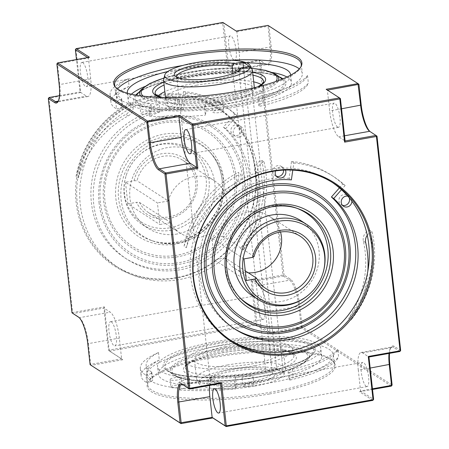 <?xml version="1.0" encoding="UTF-8"?>
<svg xmlns="http://www.w3.org/2000/svg" width="449" height="449" viewBox="0 0 449 449"><rect width="100%" height="100%" fill="white"/><g stroke="black" fill="none" stroke-linecap="round" stroke-linejoin="round"><path stroke-width="0.34" stroke-dasharray="2.25 1.68" d="M111.363 321.905A12.297 3.283 -100.1 0 0 110.521 321.68A12.297 3.283 -100.1 0 0 109.202 332.883A12.297 3.283 -100.1 0 0 113.99 345.668A12.297 3.283 -100.1 0 0 114.837 345.887A12.297 3.283 -100.1 0 0 116.151 334.69A12.297 3.283 -100.1 0 0 111.363 321.905M262.429 319.194A12.297 3.283 79.9 0 1 257.647 306.409A12.297 3.283 79.9 0 1 258.961 295.212A12.297 3.283 79.9 0 1 259.808 295.431A12.297 3.283 79.9 0 1 264.59 308.216A12.297 3.283 79.9 0 1 263.277 319.419A12.297 3.283 79.9 0 1 262.429 319.194M337.637 127.095A12.297 3.283 79.9 0 1 332.849 114.31A12.297 3.283 79.9 0 1 334.163 103.113A12.297 3.283 79.9 0 1 335.01 103.332A12.297 3.283 79.9 0 1 339.798 116.117A12.297 3.283 79.9 0 1 338.479 127.32A12.297 3.283 79.9 0 1 337.637 127.095M366.261 386.37A12.297 3.283 79.9 0 1 361.473 373.585A12.297 3.283 79.9 0 1 362.786 362.382A12.297 3.283 79.9 0 1 363.634 362.607A12.297 3.283 79.9 0 1 368.421 375.392A12.297 3.283 79.9 0 1 367.102 386.589A12.297 3.283 79.9 0 1 366.261 386.37M82.739 62.63A12.297 3.283 -100.1 0 0 81.898 62.411A12.297 3.283 -100.1 0 0 80.579 73.608A12.297 3.283 -100.1 0 0 85.366 86.393A12.297 3.283 -100.1 0 0 86.214 86.618A12.297 3.283 -100.1 0 0 87.527 75.415A12.297 3.283 -100.1 0 0 82.739 62.63M233.806 59.925A12.297 3.283 79.9 0 1 229.018 47.134A12.297 3.283 79.9 0 1 230.337 35.937A12.297 3.283 79.9 0 1 231.184 36.156A12.297 3.283 79.9 0 1 235.966 48.941A12.297 3.283 79.9 0 1 234.653 60.144A12.297 3.283 79.9 0 1 233.806 59.925M245.446 386.567A5.59 1.302 173.7 0 1 243.133 386.095A5.59 1.302 173.7 0 1 242.881 385.764A5.59 1.302 173.7 0 1 247.522 383.951A5.59 1.302 173.7 0 1 253.736 384.204A5.59 1.302 173.7 0 1 253.988 384.535A5.59 1.302 173.7 0 1 252.248 385.702A93.886 21.889 -6.3 0 0 267.98 383.244A93.886 21.889 -6.3 0 0 288.988 378.788A8.941 2.082 -6.3 0 0 288.892 379.164A8.941 2.082 -6.3 0 0 290.116 380.039L289.279 372.479A8.941 2.082 173.7 0 1 288.056 371.598A8.941 2.082 173.7 0 1 292.383 369.291A97.237 22.669 -6.3 0 0 337.743 349.283L338.58 356.843A97.237 22.669 173.7 0 1 315.928 370.055A93.886 21.889 -6.3 0 0 333.343 354.856A93.886 21.889 -6.3 0 0 212.074 347.071A93.886 21.889 -6.3 0 0 146.975 373.119A93.886 21.889 -6.3 0 0 146.711 375.459A93.886 21.889 -6.3 0 0 151.358 381.291A93.886 21.889 -6.3 0 0 171.018 387.178A93.886 21.889 -6.3 0 0 175.8 387.829A93.886 21.889 -6.3 0 0 183.108 388.542A93.886 21.889 -6.3 0 0 235.837 387.582A93.886 21.889 -6.3 0 0 245.446 386.567A5.59 1.302 -6.3 0 0 252.248 385.702A93.886 21.889 -6.3 0 1 245.446 386.567M252.899 376.644A5.59 1.302 173.7 0 1 253.152 376.975A5.59 1.302 173.7 0 1 248.51 378.782A5.59 1.302 173.7 0 1 242.297 378.535A5.59 1.302 173.7 0 1 242.045 378.198A5.59 1.302 173.7 0 1 246.686 376.391A5.59 1.302 173.7 0 1 252.899 376.644M170.149 379.506L170.985 387.066A5.59 1.302 173.7 0 0 171.018 387.178A5.59 1.302 -6.3 0 0 171.237 387.403A5.59 1.302 -6.3 0 0 175.8 387.829A5.59 1.302 173.7 0 0 182.092 385.843L181.256 378.277A5.59 1.302 173.7 0 1 176.614 380.09A5.59 1.302 173.7 0 1 170.401 379.837A5.59 1.302 173.7 0 1 170.149 379.506A5.59 1.302 173.7 0 1 174.79 377.693A5.59 1.302 173.7 0 1 181.003 377.946A5.59 1.302 173.7 0 1 181.256 378.277M170.985 387.066A5.59 1.302 173.7 0 1 175.626 385.259A5.59 1.302 173.7 0 1 181.839 385.511A5.59 1.302 173.7 0 1 182.092 385.843M183.355 110.016L185.824 93.083L183.495 91.574L182.698 97.04A93.886 87.78 -57.1 0 0 173.516 96.687A5.59 5.225 122.9 0 0 173.23 96.484A5.59 5.225 122.9 0 0 169.593 95.777A5.59 5.225 122.9 0 0 166.955 97.029A93.886 87.78 -57.1 0 1 173.516 96.687A5.59 5.225 -57.1 0 1 175.318 102.366A5.59 5.225 -57.1 0 1 170.788 106.581A5.59 5.225 -57.1 0 1 167.157 105.869A5.59 5.225 -57.1 0 1 166.955 97.029A93.886 87.78 -57.1 0 0 159.305 98.056A93.886 87.78 -57.1 0 0 130.564 108.332A8.941 8.363 122.9 0 0 130.07 102.563L132.399 104.067A8.941 8.363 -57.1 0 1 128.212 115.898A97.237 90.917 122.9 0 0 78.39 177.838L76.061 176.334A97.237 90.917 -57.1 0 1 102.316 131.955A93.886 87.78 -57.1 0 1 130.564 108.332A8.941 8.363 122.9 0 1 125.883 114.388A97.237 90.917 -57.1 0 0 102.316 131.955A93.886 87.78 -57.1 0 0 118.328 267.626A93.886 87.78 -57.1 0 0 179.342 279.547A93.886 87.78 -57.1 0 0 257.434 200.097A97.237 90.917 -57.1 0 1 240.653 248.634L242.982 250.138A97.237 90.917 122.9 0 0 257.687 172.775A8.941 8.363 -57.1 0 1 264.023 161.887L261.694 160.383A8.941 8.363 122.9 0 0 256.923 163.84A8.941 8.363 122.9 0 0 255.358 171.265A97.237 90.917 -57.1 0 1 257.434 200.097A93.886 87.78 -57.1 0 0 256.923 163.84A93.886 87.78 -57.1 0 0 241.54 129.795A5.59 5.225 -57.1 0 1 236.797 135.576A5.59 5.225 -57.1 0 1 233.166 134.868A5.59 5.225 -57.1 0 1 231.027 129.166A5.59 5.225 -57.1 0 1 235.607 124.771A5.59 5.225 -57.1 0 1 237.459 124.777A93.886 87.78 -57.1 0 1 241.54 129.795A5.59 5.225 122.9 0 0 239.238 125.484A5.59 5.225 122.9 0 0 237.459 124.777A93.886 87.78 -57.1 0 0 231.112 118.306L234.788 114.108L237.117 115.618L225.718 128.622A82.15 76.807 -57.1 0 1 232.487 237.263A82.15 76.807 -57.1 0 1 127.028 259.281A82.15 76.807 -57.1 0 1 98.758 165.232A82.15 76.807 -57.1 0 1 183.355 110.016L181.026 108.506A82.15 76.807 122.9 0 0 96.428 163.728A82.15 76.807 122.9 0 0 124.699 257.771A82.15 76.807 122.9 0 0 230.157 235.753A82.15 76.807 122.9 0 0 223.389 127.118L231.112 118.306A93.886 87.78 -57.1 0 0 220.324 109.977A93.886 87.78 -57.1 0 0 182.698 97.04L181.026 108.506M173.118 108.086A5.59 5.225 -57.1 0 1 169.486 107.378A5.59 5.225 -57.1 0 1 167.348 101.676A5.59 5.225 -57.1 0 1 171.928 97.281A5.59 5.225 -57.1 0 1 175.559 97.994A5.59 5.225 -57.1 0 1 177.697 103.697A5.59 5.225 -57.1 0 1 173.118 108.086M239.126 137.085A5.59 5.225 -57.1 0 1 235.495 136.373A5.59 5.225 -57.1 0 1 233.357 130.67A5.59 5.225 -57.1 0 1 237.936 126.281A5.59 5.225 -57.1 0 1 241.568 126.988A5.59 5.225 -57.1 0 1 243.706 132.691A5.59 5.225 -57.1 0 1 239.126 137.085M300.897 220.684A44.709 41.802 -57.1 0 1 317.999 266.302A44.709 41.802 -57.1 0 1 281.383 301.431A44.709 41.802 -57.1 0 1 252.327 295.751M239.087 296.845A54.003 50.496 -57.1 0 1 238.29 296.009A54.003 50.496 -57.1 0 1 228.418 242.466A54.003 50.496 -57.1 0 1 270.854 206.018A54.003 50.496 -57.1 0 1 295.38 207.769A54.003 50.496 -57.1 0 1 296.469 208.156M177.159 233.996A44.709 41.802 -57.1 0 1 148.103 228.317A44.709 41.802 -57.1 0 1 131.001 182.698A44.709 41.802 -57.1 0 1 167.617 147.569A44.709 41.802 -57.1 0 1 196.673 153.249A44.709 41.802 -57.1 0 1 213.775 198.868A44.709 41.802 -57.1 0 1 177.159 233.996M171.366 230.247A44.709 41.802 -57.1 0 1 142.311 224.573A44.709 41.802 -57.1 0 1 126.085 175.806A44.709 41.802 -57.1 0 1 139.746 154.692A44.709 41.802 -57.1 0 1 161.825 143.826A44.709 41.802 -57.1 0 1 190.881 149.5A44.709 41.802 -57.1 0 1 207.982 195.124A44.709 41.802 -57.1 0 1 171.366 230.247M169.862 227.817A43.082 40.281 122.9 0 0 206.13 178.887A43.082 40.281 122.9 0 0 160.669 144.539A43.082 40.281 122.9 0 0 139.392 155.006A43.082 40.281 122.9 0 0 126.231 175.351A43.082 40.281 122.9 0 0 169.862 227.817M178.146 242.982A54.003 50.496 -57.1 0 1 153.62 241.231A54.003 50.496 -57.1 0 1 121.269 187.132A54.003 50.496 -57.1 0 1 166.624 138.584A54.003 50.496 -57.1 0 1 210.71 152.991A54.003 50.496 -57.1 0 1 220.582 206.534A54.003 50.496 -57.1 0 1 178.146 242.982M252.209 69.629A44.709 10.422 -6.3 0 0 194.731 66.806A44.709 10.422 -6.3 0 0 163.672 79.4M253.73 81.858A54.003 12.589 -6.3 0 0 193.99 83.379A54.003 12.589 -6.3 0 0 164.856 91.669M158.099 96.019A54.003 12.589 -6.3 0 0 156.432 99.97A54.003 12.589 -6.3 0 0 226.15 104.185A54.003 12.589 -6.3 0 0 263.765 88.122A54.003 12.589 -6.3 0 0 261.273 84.631M196.757 85.17A44.709 10.422 -6.3 0 0 165.63 98.69A44.709 10.422 -6.3 0 0 223.377 102.394A44.709 10.422 -6.3 0 0 254.504 88.88A44.709 10.422 -6.3 0 0 196.757 85.17M254.263 386.202A43.082 10.041 173.7 0 1 198.873 383.485A43.082 10.041 173.7 0 1 228.608 369.606A43.082 10.041 173.7 0 1 284.189 374.068A43.082 10.041 173.7 0 1 254.263 386.202M227.649 364.97A44.709 10.422 -6.3 0 0 196.522 378.49A44.709 10.422 -6.3 0 0 196.791 379.371A44.709 10.422 -6.3 0 0 254.269 382.194A44.709 10.422 -6.3 0 0 285.328 369.6A44.709 10.422 -6.3 0 0 285.396 368.68A44.709 10.422 -6.3 0 0 227.649 364.97M225.623 346.606A44.709 10.422 -6.3 0 0 194.496 360.12A44.709 10.422 -6.3 0 0 252.243 363.83A44.709 10.422 -6.3 0 0 283.37 350.31A44.709 10.422 -6.3 0 0 225.623 346.606M255.01 365.621A54.003 12.589 -6.3 0 0 292.568 349.03A54.003 12.589 -6.3 0 0 222.85 344.815A54.003 12.589 -6.3 0 0 185.235 360.878A54.003 12.589 -6.3 0 0 255.01 365.621M213.101 356.36A93.886 21.889 -6.3 0 0 148.305 381.639A93.886 21.889 -6.3 0 0 147.738 384.748A93.886 21.889 -6.3 0 0 269.007 392.533A93.886 21.889 -6.3 0 0 334.37 364.145A93.886 21.889 -6.3 0 0 333.141 361.232A93.886 21.889 -6.3 0 0 213.101 356.36M269.383 393.981A94.66 22.068 173.7 0 1 147.682 382.997A94.66 22.068 173.7 0 1 213.011 357.511A94.66 22.068 173.7 0 1 334.045 362.422A94.66 22.068 173.7 0 1 269.383 393.981M117.531 88.958A93.886 21.889 -6.3 0 0 115.915 91.809A93.886 21.889 -6.3 0 0 115.657 94.144A93.886 21.889 -6.3 0 0 120.304 99.975A93.886 21.889 -6.3 0 0 139.959 105.869A93.886 21.889 -6.3 0 0 144.741 106.52A93.886 21.889 -6.3 0 0 152.048 107.227A93.886 21.889 -6.3 0 0 204.778 106.273A93.886 21.889 -6.3 0 0 214.392 105.251A93.886 21.889 -6.3 0 0 221.189 104.392A93.886 21.889 -6.3 0 0 236.926 101.929A93.886 21.889 -6.3 0 0 257.928 97.478A93.886 21.889 -6.3 0 0 284.868 88.739A97.237 22.669 173.7 0 1 262.165 95.542A8.941 2.082 -6.3 0 0 257.928 97.478A8.941 2.082 173.7 0 0 257.838 97.848L258.669 105.408A8.941 2.082 -6.3 0 0 259.892 106.29L259.056 98.729A8.941 2.082 173.7 0 1 257.838 97.848M300.965 66.688A93.886 21.889 173.7 0 1 300.695 67.361A93.886 21.889 173.7 0 1 235.899 92.64A93.886 21.889 173.7 0 1 115.859 87.768A93.886 21.889 173.7 0 1 115.449 87.168M230.185 339.977A93.886 87.78 -57.1 0 1 228.676 339.023A93.886 87.78 -57.1 0 1 212.663 203.352A93.886 87.78 -57.1 0 1 240.911 179.729A93.886 87.78 -57.1 0 1 269.658 169.453A93.886 87.78 -57.1 0 1 277.308 168.426A5.59 5.225 -57.1 0 1 279.946 167.174A5.59 5.225 -57.1 0 1 283.577 167.881A5.59 5.225 -57.1 0 1 283.863 168.083A5.59 5.225 -57.1 0 1 285.424 170.053M156.314 96.12A93.886 87.78 122.9 0 0 79.417 169.885A93.886 87.78 122.9 0 0 115.331 265.69A93.886 87.78 122.9 0 0 176.35 277.611A93.886 87.78 122.9 0 0 253.242 203.846A93.886 87.78 122.9 0 0 217.327 108.041A93.886 87.78 122.9 0 0 156.314 96.12M155.831 95.109A94.66 88.504 -57.1 0 1 255.728 170.592A94.66 88.504 -57.1 0 1 176.03 278.099A94.66 88.504 -57.1 0 1 76.134 202.622A94.66 88.504 -57.1 0 1 155.831 95.109M131.4 94.189A82.15 19.15 -6.3 0 0 128.156 100.419A82.15 19.15 -6.3 0 0 131.877 105.302A82.15 19.15 -6.3 0 0 159.996 111.868L159.165 104.308L148.658 108.619A99.47 23.191 -6.3 0 0 204.531 107.608L205.361 115.168L206.136 111.032L205.3 103.466A82.15 19.15 -6.3 0 0 290.649 75.146M127.364 93.173A82.15 19.15 -6.3 0 0 131.041 97.742A82.15 19.15 -6.3 0 0 159.165 104.308M206.136 111.032A82.15 19.15 -6.3 0 0 291.457 82.392A82.15 19.15 -6.3 0 0 287.736 77.509A82.15 19.15 -6.3 0 0 286.933 77.02M272.487 72.519A82.15 19.15 -6.3 0 0 144.516 86.646M246.49 62.821A82.15 19.15 -6.3 0 0 167.769 71.514M223.512 110.454A5.59 1.302 -6.3 0 0 217.299 110.201A5.59 1.302 -6.3 0 0 212.658 112.014A5.59 1.302 -6.3 0 0 212.91 112.345A5.59 1.302 -6.3 0 0 219.123 112.598A5.59 1.302 -6.3 0 0 223.765 110.785A5.59 1.302 -6.3 0 0 223.512 110.454M212.074 104.78A5.59 1.302 173.7 0 1 211.821 104.449A5.59 1.302 173.7 0 1 216.463 102.641A5.59 1.302 173.7 0 1 222.676 102.894A5.59 1.302 173.7 0 1 222.929 103.225A5.59 1.302 173.7 0 1 221.189 104.392A5.59 1.302 173.7 0 1 214.392 105.251A5.59 1.302 173.7 0 1 212.074 104.78M151.616 111.762A5.59 1.302 -6.3 0 0 145.403 111.509A5.59 1.302 -6.3 0 0 140.762 113.316A5.59 1.302 -6.3 0 0 141.014 113.648A5.59 1.302 -6.3 0 0 147.227 113.9A5.59 1.302 -6.3 0 0 151.869 112.093A5.59 1.302 -6.3 0 0 151.616 111.762M140.178 106.087A5.59 1.302 173.7 0 1 139.959 105.869A5.59 1.302 173.7 0 1 139.925 105.756A5.59 1.302 173.7 0 1 144.567 103.944A5.59 1.302 173.7 0 1 150.78 104.196A5.59 1.302 173.7 0 1 151.032 104.527A5.59 1.302 173.7 0 1 144.741 106.52A5.59 1.302 173.7 0 1 140.178 106.087M275.563 170.917A5.59 5.225 -57.1 0 1 277.308 168.426A93.886 87.78 -57.1 0 1 283.863 168.083A93.886 87.78 -57.1 0 1 293.051 168.431L293.848 162.97L291.519 161.466L289.049 178.399L291.379 179.903M289.049 178.399A82.15 76.807 122.9 0 0 268.581 179.286A82.15 76.807 122.9 0 0 201.298 243.835A82.15 76.807 122.9 0 0 232.722 327.663A82.15 76.807 122.9 0 0 233.895 328.404M283.515 170.132A5.59 5.225 122.9 0 0 281.248 166.377A5.59 5.225 122.9 0 0 277.617 165.664A5.59 5.225 122.9 0 0 273.037 170.053A5.59 5.225 122.9 0 0 275.175 175.761A5.59 5.225 122.9 0 0 276.449 176.345M349.21 197.807A5.59 5.225 122.9 0 0 347.257 195.371A5.59 5.225 122.9 0 0 343.625 194.664A5.59 5.225 122.9 0 0 339.051 199.053A5.59 5.225 122.9 0 0 341.189 204.755A5.59 5.225 122.9 0 0 342.464 205.339M347.812 196.174A5.59 5.225 -57.1 0 1 349.591 196.881A5.59 5.225 -57.1 0 1 351.887 201.186M254.145 256.536L222.867 236.297A31.295 29.258 -57.1 0 1 248.449 211.906A31.295 29.258 -57.1 0 1 268.788 215.879A31.295 29.258 -57.1 0 1 280.541 232.015M248.297 272.818A31.295 29.258 -57.1 0 1 234.788 268.429A31.295 29.258 -57.1 0 1 225.252 257.906L245.266 270.854M250.514 381.773A31.295 7.296 -6.3 0 0 272.257 372.951L274.754 374.707L283.358 373.175L276.702 368.87L268.098 370.403L265.6 368.646A31.295 7.296 -6.3 0 0 231.88 369.712A31.295 7.296 -6.3 0 0 210.806 377.34A31.295 7.296 -6.3 0 0 210.093 379.175A31.295 7.296 -6.3 0 0 250.514 381.773M238.862 70.465L272.257 372.951M238.834 70.56A31.295 7.296 173.7 0 1 238.195 71.66A31.295 7.296 173.7 0 1 217.12 79.288A31.295 7.296 173.7 0 1 177.798 78.328A31.295 7.296 173.7 0 1 176.928 77.396M274.754 374.707A33.529 7.818 173.7 0 1 251.418 384.361A33.529 7.818 173.7 0 1 208.875 379.613A33.529 7.818 173.7 0 1 231.454 371.446A33.529 7.818 173.7 0 1 268.098 370.403M134.083 180.722A33.529 31.351 -57.1 0 1 161.685 153.766A33.529 31.351 -57.1 0 1 197.072 180.504A33.529 31.351 -57.1 0 1 168.841 218.584A33.529 31.351 -57.1 0 1 136.468 202.325L139.392 202.353A31.295 29.258 122.9 0 0 148.933 212.882A31.295 29.258 122.9 0 0 169.267 216.856A31.295 29.258 122.9 0 0 194.9 192.267A31.295 29.258 122.9 0 0 182.928 160.332A31.295 29.258 122.9 0 0 162.589 156.359A31.295 29.258 122.9 0 0 137.007 180.751L134.083 180.722L125.479 182.255L157.425 202.926L159.81 224.534L170.676 222.592A31.295 29.258 -57.1 0 0 180.212 233.121A31.295 29.258 -57.1 0 0 200.551 237.094A31.295 29.258 -57.1 0 0 226.184 212.506A31.295 29.258 -57.1 0 0 214.212 180.571A31.295 29.258 -57.1 0 0 193.873 176.597A31.295 29.258 -57.1 0 0 168.291 200.989L137.007 180.751M139.392 202.353L170.676 222.592M168.291 200.989L157.425 202.926M125.479 182.255L127.864 203.863L159.81 224.534M127.864 203.863L136.468 202.325M225.718 128.622L223.389 127.118M261.694 160.383A99.47 93.005 -57.1 0 1 240.653 248.634M76.061 176.334A99.47 93.005 -57.1 0 1 130.07 102.563M183.495 91.574A99.47 93.005 -57.1 0 1 223.361 105.285A99.47 93.005 -57.1 0 1 234.788 114.108M78.39 177.838A99.47 93.005 -57.1 0 1 132.399 104.067M264.023 161.887A99.47 93.005 -57.1 0 1 242.982 250.138M185.824 93.083A99.47 93.005 -57.1 0 1 225.69 106.795A99.47 93.005 -57.1 0 1 237.117 115.618M246.333 280.513L214.386 259.842L225.252 257.906M243.947 258.905L212.001 238.234L214.386 259.842M222.867 236.297L212.001 238.234M249.487 66.368L283.358 373.175M243.425 67.445L276.702 368.87M265.6 368.646L233.02 73.518M151.358 381.291A8.941 2.082 -6.3 0 0 152.682 379.994A8.941 2.082 -6.3 0 0 152.205 379.416A97.237 22.669 173.7 0 1 146.975 373.13A97.237 22.669 173.7 0 1 146.975 373.119A97.237 22.669 173.7 0 1 159.316 360.098L158.48 352.538A97.237 22.669 -6.3 0 0 146.138 365.57A97.237 22.669 -6.3 0 0 151.369 371.856A8.941 2.082 173.7 0 1 151.852 372.434A8.941 2.082 173.7 0 1 145.919 375.083L146.756 382.643A8.941 2.082 -6.3 0 0 151.358 381.291M315.928 370.055A97.237 22.669 173.7 0 1 293.219 376.857A8.941 2.082 -6.3 0 0 288.988 378.788A93.886 21.889 -6.3 0 0 315.928 370.055M235.523 377.216L234.748 381.358L235.585 388.918L236.359 384.782A82.15 19.15 -6.3 0 0 321.68 356.141A82.15 19.15 -6.3 0 0 237.903 346.123A82.15 19.15 -6.3 0 0 158.379 374.18A82.15 19.15 -6.3 0 0 190.219 385.618L179.718 389.934L178.882 382.368L189.388 378.058A82.15 19.15 173.7 0 1 157.543 366.62A82.15 19.15 173.7 0 1 237.066 338.563A82.15 19.15 173.7 0 1 320.844 348.576A82.15 19.15 173.7 0 1 235.523 377.216L236.359 384.782M189.388 378.058L190.219 385.618M179.718 389.934A99.47 23.191 -6.3 0 0 235.585 388.918M178.882 382.368A99.47 23.191 -6.3 0 0 234.748 381.358M289.279 372.479A99.47 23.191 -6.3 0 0 337.743 349.283M290.116 380.039A99.47 23.191 -6.3 0 0 338.58 356.843M159.316 360.098A99.47 23.191 -6.3 0 0 141.154 376.071A99.47 23.191 -6.3 0 0 146.756 382.643M339.405 187.884L342.811 183.995L345.141 185.504L341.464 189.697M367.271 235.237A8.941 8.363 -57.1 0 1 372.041 231.774L369.712 230.27A8.941 8.363 122.9 0 0 363.376 241.152A97.237 90.917 -57.1 0 1 348.671 318.521L351 320.025A97.237 90.917 122.9 0 0 367.787 271.493M212.663 203.352A97.237 90.917 122.9 0 0 186.414 247.725L184.084 246.22A97.237 90.917 -57.1 0 1 233.907 184.281A8.941 8.363 122.9 0 0 238.088 172.45L240.417 173.954A8.941 8.363 -57.1 0 1 240.911 179.729A8.941 8.363 122.9 0 1 236.236 185.785A97.237 90.917 -57.1 0 0 212.663 203.352M332.159 182.356A93.886 87.78 -57.1 0 0 330.672 181.374A93.886 87.78 -57.1 0 0 293.051 168.431L292.804 170.132M186.414 247.725A99.47 93.005 -57.1 0 1 240.417 173.954M184.084 246.22A99.47 93.005 -57.1 0 1 238.088 172.45M291.519 161.466A99.47 93.005 -57.1 0 1 331.379 175.172A99.47 93.005 -57.1 0 1 342.811 183.995M293.848 162.97A99.47 93.005 -57.1 0 1 333.708 176.682A99.47 93.005 -57.1 0 1 345.141 185.504M372.041 231.774A99.47 93.005 -57.1 0 1 351 320.025M369.712 230.27A99.47 93.005 -57.1 0 1 348.671 318.521M204.531 107.608L205.3 103.466M259.056 98.729A99.47 23.191 -6.3 0 0 307.52 75.533A97.237 22.669 -6.3 0 1 284.868 88.739A93.886 21.889 -6.3 0 0 302.289 73.541A93.886 21.889 -6.3 0 0 299.326 68.888M230.567 60.177A93.886 21.889 -6.3 0 0 182.737 65.459M128.257 78.788A99.47 23.191 -6.3 0 0 110.1 94.761A99.47 23.191 -6.3 0 0 115.696 101.334A8.941 2.082 173.7 0 0 120.304 99.975A8.941 2.082 -6.3 0 0 121.628 98.685A8.941 2.082 -6.3 0 0 121.146 98.107A97.237 22.669 173.7 0 1 115.921 91.82A97.237 22.669 173.7 0 1 115.915 91.809L116.751 99.381A97.237 22.669 173.7 0 1 129.093 86.348L128.257 78.788A97.237 22.669 -6.3 0 0 115.915 91.809M159.996 111.868L149.495 116.184L148.658 108.619M115.696 101.334L116.532 108.894A8.941 2.082 -6.3 0 0 122.465 106.245A8.941 2.082 -6.3 0 0 121.982 105.667A97.237 22.669 173.7 0 1 116.751 99.381M307.52 75.533L308.356 83.093A97.237 22.669 173.7 0 1 262.996 103.107A8.941 2.082 -6.3 0 0 258.669 105.408M129.093 86.348A99.47 23.191 -6.3 0 0 110.937 102.321A99.47 23.191 -6.3 0 0 116.532 108.894M259.892 106.29A99.47 23.191 -6.3 0 0 308.356 83.093M222.698 23.14L75.954 49.311L80.725 92.528L48.919 98.196L72.581 312.532L104.387 306.858L109.163 350.068L255.902 323.897L251.131 280.687L282.943 275.012L259.281 60.682L227.469 66.357L222.698 23.14L222.872 22.45L223.815 23.163L222.698 23.14M372.872 400.379L359.559 391.769L372.53 389.451M122.835 359.722L91.024 365.391L90.664 364.358L121.623 358.835L122.835 359.722L109.522 351.107L109.163 350.068L108.579 350.394L103.904 308.048L72.94 313.57L72.581 312.532L71.997 312.852M391.371 386.095L301.386 327.877L269.58 333.551L256.267 324.936L109.522 351.107L108.579 350.394L121.623 358.835L119.333 338.091A22.355 5.972 79.9 0 0 110.291 312.178L103.904 308.048L104.387 306.858M158.48 352.538A99.47 23.191 -6.3 0 0 140.324 368.511A99.47 23.191 -6.3 0 0 145.919 375.083M149.495 116.184A99.47 23.191 -6.3 0 0 205.361 115.168M322.915 273.194A44.709 41.802 -57.1 0 1 309.254 294.308M49.087 97.506L48.335 98.522M59.453 95.659L80.051 91.983L80.725 92.528M358.919 84.322L268.934 26.104L271.224 46.842A23.247 6.213 79.9 0 1 266.785 64.836L260.392 60.705L259.281 60.682L259.449 59.992L265.842 64.123A22.355 5.972 -100.1 0 0 267.38 64.521A22.355 5.972 -100.1 0 0 270.113 46.825L267.991 25.391L268.934 26.104L236.859 31.604L236.18 31.06M269.58 333.551L270.062 332.361L301.026 326.838L302.138 326.861L301.386 327.877L298.737 306.095A22.355 5.972 -100.1 0 0 289.695 280.187L283.302 276.051L282.943 275.012L284.054 275.035L260.392 60.705L259.449 59.992L228.49 65.509L223.815 23.163L236.859 31.604L239.149 52.342A22.355 5.972 79.9 0 1 236.421 70.044A22.355 5.972 79.9 0 1 234.878 69.646L228.49 65.509L227.469 66.357M75.376 49.637L76.128 48.621M251.131 280.687L258.731 285.704A22.355 5.972 79.9 0 1 267.772 311.617L270.062 332.361L257.019 323.92L256.267 324.936L255.902 323.897L257.019 323.92L252.344 281.574L283.302 276.051L284.054 275.035L290.447 279.171A23.247 6.213 79.9 0 1 299.848 306.117L302.138 326.861L392.123 385.079M57.629 62.905L56.877 63.921M90.081 364.678L90.664 364.358L88.374 343.614L119.333 338.091M389.547 353.341A23.247 6.213 79.9 0 1 391.135 347.128A23.247 6.213 79.9 0 1 394.273 346.347L400.665 350.478M399.913 351.494L393.52 347.358A22.355 5.972 -100.1 0 0 391.983 346.959A22.355 5.972 -100.1 0 0 390.507 348.115A22.355 5.972 -100.1 0 0 389.042 353.43M377.003 136.148L370.61 132.012A23.247 6.213 79.9 0 1 370.358 131.832A23.247 6.213 79.9 0 1 369.914 131.456M372.462 388.806L360.581 390.922L373.624 399.363M370.172 368.062L358.291 370.184L360.581 390.922L359.559 391.769M340.421 98.606L327.501 90.142M326.165 89.278L327.377 90.165L329.667 110.909A22.355 5.972 79.9 0 0 338.709 136.822L345.096 140.952M89.441 57.231L88.419 58.078L57.461 63.595L59.751 84.339A22.355 5.972 79.9 0 1 58.493 100.885A22.355 5.972 79.9 0 1 58.168 101.322M79.086 317.544L79.333 317.701A22.355 5.972 79.9 0 1 79.58 317.875A22.355 5.972 79.9 0 1 88.374 343.614L87.791 343.94M87.617 57.556L88.419 58.078L90.709 78.816A22.355 5.972 79.9 0 1 87.976 96.518A22.355 5.972 79.9 0 1 86.438 96.12L80.051 91.983L76.47 59.549M209.644 385.427A22.355 5.972 79.9 0 1 212.579 378.956A22.355 5.972 79.9 0 1 214.122 379.354L220.51 383.491M358.291 370.184A22.355 5.972 79.9 0 1 361.024 352.482A22.355 5.972 79.9 0 1 362.562 352.88L368.949 357.017M226.84 268.934A54.587 51.04 -57.1 0 1 226.818 268.738A54.587 51.04 -57.1 0 1 272.779 206.742M234.647 177.535A68.371 63.926 -57.1 0 1 177.086 255.189A68.371 63.926 -57.1 0 1 104.931 200.669A68.371 63.926 -57.1 0 1 162.493 123.02A68.371 63.926 -57.1 0 1 234.647 177.535M177.45 256.839A69.949 65.402 -57.1 0 1 103.629 201.062A69.949 65.402 -57.1 0 1 162.521 121.617A69.949 65.402 -57.1 0 1 236.342 177.394A69.949 65.402 -57.1 0 1 177.45 256.839M222.182 180.262A54.587 51.04 -57.1 0 1 176.221 242.258A54.587 51.04 -57.1 0 1 151.431 240.49A54.587 51.04 -57.1 0 1 118.615 198.733A54.587 51.04 -57.1 0 1 164.575 136.732A54.587 51.04 -57.1 0 1 209.133 151.296A54.587 51.04 -57.1 0 1 222.182 180.262M175.851 244.02A56.815 53.122 -57.1 0 1 115.893 198.716A56.815 53.122 -57.1 0 1 163.728 134.189A56.815 53.122 -57.1 0 1 223.686 179.493A56.815 53.122 -57.1 0 1 175.851 244.02M251.592 68.405A68.371 15.94 -6.3 0 0 188.782 72.188A68.371 15.94 -6.3 0 0 164.014 78.075M143.203 96.137A68.371 15.94 -6.3 0 0 144.281 96.922A68.371 15.94 -6.3 0 0 212.865 100.974A68.371 15.94 -6.3 0 0 275.838 81.493M275.568 74.152A69.949 16.304 -6.3 0 0 188.384 72.513A69.949 16.304 -6.3 0 0 141.278 89.553M140.576 95.805A69.949 16.304 -6.3 0 0 142.849 97.826A69.949 16.304 -6.3 0 0 230.034 99.465A69.949 16.304 -6.3 0 0 278.329 80.596M252.989 75.163A54.587 12.724 -6.3 0 0 193.104 76.813A54.587 12.724 -6.3 0 0 164.121 84.979M156.432 99.97L155.141 93.583A54.587 12.724 -6.3 0 0 157.571 96.563A54.587 12.724 -6.3 0 0 225.611 97.843A54.587 12.724 -6.3 0 0 263.63 81.606L263.765 88.122M252.68 72.328A56.815 13.246 -6.3 0 0 192.223 74.411A56.815 13.246 -6.3 0 0 163.806 82.139M293.758 354.031A56.815 13.246 -6.3 0 0 222.945 352.701A56.815 13.246 -6.3 0 0 185.965 373.254A56.815 13.246 -6.3 0 0 256.777 374.589A56.815 13.246 -6.3 0 0 293.758 354.031M223.389 351.157A54.587 12.724 -6.3 0 0 185.37 367.394A54.587 12.724 -6.3 0 0 187.862 370.908A54.587 12.724 -6.3 0 0 255.896 372.187A54.587 12.724 -6.3 0 0 293.859 355.417A54.587 12.724 -6.3 0 0 291.429 352.437A54.587 12.724 -6.3 0 0 223.389 351.157M306.151 351.174A69.949 16.304 -6.3 0 0 218.966 349.535A69.949 16.304 -6.3 0 0 172.719 374.348A69.949 16.304 -6.3 0 0 173.432 374.848A69.949 16.304 -6.3 0 0 260.616 376.486A69.949 16.304 -6.3 0 0 307.722 359.447A69.949 16.304 -6.3 0 0 306.151 351.174M219.505 350.473A68.371 15.94 -6.3 0 0 175.003 375.212A68.371 15.94 -6.3 0 0 260.218 376.812A68.371 15.94 -6.3 0 0 304.719 352.078A68.371 15.94 -6.3 0 0 219.505 350.473M100.408 202.858A74.899 70.033 -57.1 0 1 163.464 117.79A74.899 70.033 -57.1 0 1 242.516 177.512A74.899 70.033 -57.1 0 1 179.454 262.581A74.899 70.033 -57.1 0 1 100.408 202.858M99.1 203.251A76.482 71.509 -57.1 0 1 163.492 116.386A76.482 71.509 -57.1 0 1 244.205 177.372A76.482 71.509 -57.1 0 1 179.813 264.231A76.482 71.509 -57.1 0 1 99.1 203.251M136.53 95.188A74.899 17.46 -6.3 0 0 138.679 103.444A74.899 17.46 -6.3 0 0 232.038 105.201A74.899 17.46 -6.3 0 0 282.14 79.114M281.551 78.631A74.899 17.46 -6.3 0 0 280.793 78.104A74.899 17.46 -6.3 0 0 187.435 76.347A74.899 17.46 -6.3 0 0 137.001 94.593C146.868 77.054 264.624 63.393 280.906 78.182L281.551 78.631M135.755 95.053A76.482 17.831 -6.3 0 0 137.254 104.348A76.482 17.831 -6.3 0 0 231.735 106.29A76.482 17.831 -6.3 0 0 282.87 78.811M168.207 370.896A74.899 17.46 -6.3 0 0 261.565 372.653A74.899 17.46 -6.3 0 0 311.999 354.407A74.899 17.46 -6.3 0 0 310.321 345.556A74.899 17.46 -6.3 0 0 216.962 343.799A74.899 17.46 -6.3 0 0 167.449 370.369A74.899 17.46 -6.3 0 0 168.207 370.896M166.641 370.532A76.482 17.831 -6.3 0 0 261.963 372.328A76.482 17.831 -6.3 0 0 311.746 344.652A76.482 17.831 -6.3 0 0 216.424 342.862A76.482 17.831 -6.3 0 0 166.641 370.532M257.687 172.775L255.358 171.265M128.212 115.898L125.883 114.388M151.369 371.856L152.205 379.416M292.383 369.291L293.219 376.857M363.376 241.152L365.705 242.662M233.907 184.281L236.236 185.785M121.982 105.667L121.146 98.107M262.996 103.107L262.165 95.542M161.185 97.399A56.815 13.246 -6.3 0 0 258.562 86.651M279.132 76.801A76.482 17.831 -6.3 0 0 187.037 76.672A76.482 17.831 -6.3 0 0 138.965 92.275M362.562 352.88L393.52 347.358L394.273 346.347M370.61 132.012L369.667 131.299M267.772 311.617L299.848 306.117M271.224 46.842L239.149 52.342M258.731 285.704L289.695 280.187L290.447 279.171M266.785 64.836L265.842 64.123L234.878 69.646M90.709 78.816L59.167 84.665M78.901 317.376L79.333 317.701L110.291 312.178M58.252 101.143L86.438 96.12M183.158 384.877L214.122 379.354M341.549 108.787L329.667 110.909M344.523 135.783L338.709 136.822M110.521 321.68L258.961 295.212M185.723 129.581L334.163 103.113M214.347 388.856L362.786 362.382M81.898 62.411L230.337 35.937M153.62 241.231L151.431 240.49C185.734 254.011 228.047 218.04 222.132 180.167C220.807 168.953 216.474 159.328 209.133 151.296L210.71 152.991M164.042 77.958L207.371 69.455L251.535 68.299M185.235 360.878L185.37 367.394C184.359 363.381 208.263 353.627 235.096 350.933C260.268 347.565 286.299 349.283 292.305 353.75L293.859 355.417L292.568 349.03M172.719 374.348L173.55 374.926C191.779 389.103 295.375 377.351 307.722 359.447L311.999 354.407C302.132 371.946 184.376 385.607 168.094 370.818L172.719 374.348M253.988 384.535L253.152 376.975M167.157 105.869L169.486 107.378M233.166 134.868L235.495 136.373M295.38 207.769L297.569 208.51M142.311 224.573L148.103 228.317M165.501 97.495L165.63 98.69M198.873 383.485L196.791 379.371M194.496 360.12L196.522 378.49M146.711 375.459L147.738 384.748M148.305 381.639L147.682 382.997M114.63 84.855L115.657 94.144M300.695 67.361L301.318 66.003M228.676 339.023L231.673 340.959M115.331 265.69L118.328 267.626M127.32 92.859L128.156 100.419M211.821 104.449L212.658 112.014M139.925 105.756L140.762 113.316M283.577 167.881L281.248 166.377M349.591 196.881L347.257 195.371M234.788 268.429L266.072 288.668M176.698 76.689L210.093 379.175M210.806 377.34L208.875 379.613M238.195 71.66L240.125 69.387M148.933 212.882L180.212 233.121M182.928 160.332L214.212 180.571M241.568 126.988L239.238 125.484M175.559 97.994L173.23 96.484M124.699 257.777L127.028 259.281M223.361 105.285L225.69 106.795M177.798 78.328L175.413 76.532M242.045 378.198L242.881 385.764M321.68 356.141L320.844 348.581M158.374 374.169L157.543 366.609M151.852 372.434L152.682 379.994M146.975 373.13L146.138 365.57M288.056 371.598L288.892 379.164M268.788 215.879L300.067 236.118M343.519 206.265L341.189 204.755M277.504 177.265L275.175 175.761M235.052 329.168L232.722 327.663M331.379 175.172L333.708 176.682M151.032 104.527L151.869 112.093M222.929 103.225L223.765 110.785M290.626 74.831L291.457 82.392M121.628 98.685L122.465 106.245M110.1 94.761L110.937 102.321M217.327 108.041L220.324 109.977M330.672 181.374L333.669 183.31M115.859 87.768L114.955 86.578M301.262 64.252L302.289 73.541M333.141 361.232L334.045 362.422M333.343 354.856L334.37 364.145M140.324 368.511L141.154 376.071M283.37 350.31L285.396 368.68M284.189 374.068L285.328 369.6M254.375 87.684L254.504 88.88M162.095 97.427L182.749 99.807L210.592 98.46L238.049 93.701L257.687 86.87M126.231 175.351L126.085 175.806M139.392 155.006L139.746 154.692M190.881 149.5L196.673 153.249M238.29 296.009L239.867 297.704M390.507 348.115L391.135 347.128M369.42 131.125L370.358 131.832M79.58 317.875L78.642 317.168M58.493 100.885L57.865 101.872M361.024 352.482L391.983 346.959M87.976 96.518L57.017 102.041M212.579 378.956L181.621 384.479M236.421 70.044L267.38 64.521M234.653 60.144L86.214 86.618M367.102 386.589L218.663 413.063M338.479 127.32L190.039 153.788M263.277 319.419L114.837 345.887"/><path stroke-width="0.67" d="M186.571 129.806A12.297 3.283 -100.1 0 0 185.723 129.581A12.297 3.283 -100.1 0 0 184.41 140.784A12.297 3.283 -100.1 0 0 189.192 153.569A12.297 3.283 -100.1 0 0 190.039 153.788A12.297 3.283 -100.1 0 0 191.353 142.591A12.297 3.283 -100.1 0 0 186.571 129.806M215.194 389.075A12.297 3.283 -100.1 0 0 214.347 388.856A12.297 3.283 -100.1 0 0 213.034 400.059A12.297 3.283 -100.1 0 0 217.816 412.844A12.297 3.283 -100.1 0 0 218.663 413.063A12.297 3.283 -100.1 0 0 219.982 401.866A12.297 3.283 -100.1 0 0 215.194 389.075M279.138 221.183A43.082 40.281 122.9 0 0 242.87 270.113A43.082 40.281 122.9 0 0 288.331 304.461A43.082 40.281 122.9 0 0 309.608 293.994A43.082 40.281 122.9 0 0 322.769 273.649A43.082 40.281 122.9 0 0 279.138 221.183M309.608 293.994L309.254 294.308A44.709 41.802 -57.1 0 1 287.175 305.174A44.709 41.802 -57.1 0 1 258.119 299.5A44.709 41.802 -57.1 0 1 241.018 253.876A44.709 41.802 -57.1 0 1 277.634 218.753A44.709 41.802 -57.1 0 1 306.689 224.427A44.709 41.802 -57.1 0 1 322.915 273.194L322.769 273.649M258.119 299.5L252.327 295.751A44.709 41.802 -57.1 0 1 235.225 250.132A44.709 41.802 -57.1 0 1 271.841 215.004A44.709 41.802 -57.1 0 1 300.897 220.684L306.689 224.427M296.469 208.156A54.003 50.496 -57.1 0 1 327.652 262.474A54.003 50.496 -57.1 0 1 282.376 310.416A54.003 50.496 -57.1 0 1 239.087 296.845M194.737 62.798A43.082 10.041 173.7 0 1 250.127 65.515A43.082 10.041 173.7 0 1 220.392 79.394A43.082 10.041 173.7 0 1 164.811 74.932A43.082 10.041 173.7 0 1 194.737 62.798M164.811 74.932L163.672 79.4A44.709 10.422 -6.3 0 0 163.604 80.32A44.709 10.422 -6.3 0 0 221.351 84.03A44.709 10.422 -6.3 0 0 252.478 70.51A44.709 10.422 -6.3 0 0 252.209 69.629L250.127 65.515M164.856 91.669A54.003 12.589 -6.3 0 0 158.099 96.019M182.737 65.459A93.886 21.889 -6.3 0 0 181.02 65.756A93.886 21.889 -6.3 0 0 117.531 88.958M115.449 87.168A93.886 21.889 173.7 0 1 114.63 84.855A93.886 21.889 173.7 0 1 179.993 56.467A93.886 21.889 173.7 0 1 301.262 64.252A93.886 21.889 173.7 0 1 300.965 66.688M235.989 91.489A94.66 22.068 -6.3 0 0 301.318 66.003A94.66 22.068 -6.3 0 0 179.617 55.019A94.66 22.068 -6.3 0 0 114.955 86.578A94.66 22.068 -6.3 0 0 235.989 91.489M292.686 352.88A93.886 87.78 -57.1 0 1 231.673 340.959A93.886 87.78 -57.1 0 1 195.758 245.154A93.886 87.78 -57.1 0 1 272.65 171.389A93.886 87.78 -57.1 0 1 333.669 183.31A93.886 87.78 -57.1 0 1 369.583 279.115A93.886 87.78 -57.1 0 1 292.686 352.88M351.887 201.186A5.59 5.225 -57.1 0 1 347.15 206.972A5.59 5.225 -57.1 0 1 343.519 206.265A5.59 5.225 -57.1 0 1 341.38 200.557A5.59 5.225 -57.1 0 1 345.954 196.168A5.59 5.225 -57.1 0 1 347.812 196.174A93.886 87.78 -57.1 0 1 351.887 201.186A93.886 87.78 -57.1 0 1 367.271 235.237A8.941 8.363 122.9 0 0 365.705 242.662A97.237 90.917 -57.1 0 1 367.787 271.493A93.886 87.78 -57.1 0 1 289.695 350.944A93.886 87.78 -57.1 0 1 230.185 339.977M272.97 170.901A94.66 88.504 122.9 0 0 193.272 278.408A94.66 88.504 122.9 0 0 293.169 353.891A94.66 88.504 122.9 0 0 372.866 246.378A94.66 88.504 122.9 0 0 272.97 170.901M286.933 77.02A82.15 19.15 -6.3 0 0 272.487 72.519M144.516 86.646A82.15 19.15 -6.3 0 0 131.4 94.189M290.649 75.146A82.15 19.15 -6.3 0 0 290.626 74.831A82.15 19.15 -6.3 0 0 286.905 69.943A82.15 19.15 -6.3 0 0 246.49 62.821M167.769 71.514A82.15 19.15 -6.3 0 0 127.32 92.859A82.15 19.15 -6.3 0 0 127.364 93.173M292.804 170.132L291.379 179.903A82.15 76.807 122.9 0 0 270.91 180.795A82.15 76.807 122.9 0 0 203.627 245.339A82.15 76.807 122.9 0 0 235.052 329.168A82.15 76.807 122.9 0 0 288.443 339.601A82.15 76.807 122.9 0 0 354.008 281.158A82.15 76.807 122.9 0 0 333.742 198.514L341.464 189.697A93.886 87.78 -57.1 0 1 347.812 196.174M233.895 328.404A82.15 76.807 122.9 0 0 286.114 338.091A82.15 76.807 122.9 0 0 351.679 279.648A82.15 76.807 122.9 0 0 331.413 197.004L333.742 198.514M276.449 176.345A5.59 5.225 122.9 0 0 278.807 176.468A5.59 5.225 122.9 0 0 283.515 170.132M285.424 170.053A5.59 5.225 -57.1 0 1 281.141 177.972A5.59 5.225 -57.1 0 1 277.504 177.265A5.59 5.225 -57.1 0 1 275.563 170.917M342.464 205.339A5.59 5.225 122.9 0 0 344.821 205.462A5.59 5.225 122.9 0 0 349.21 197.807M254.145 256.536A31.295 29.258 -57.1 0 1 279.733 232.144A31.295 29.258 -57.1 0 1 300.067 236.118A31.295 29.258 -57.1 0 1 312.038 268.053A31.295 29.258 -57.1 0 1 286.411 292.641A31.295 29.258 -57.1 0 1 266.072 288.668A31.295 29.258 -57.1 0 1 256.531 278.144L254.937 278.975A33.529 31.351 122.9 0 0 287.315 295.234A33.529 31.351 122.9 0 0 315.546 257.154A33.529 31.351 122.9 0 0 280.159 230.416A33.529 31.351 122.9 0 0 252.551 257.372L254.145 256.536M245.266 270.854L256.531 278.144M280.541 232.015A31.295 29.258 -57.1 0 1 255.127 272.403A31.295 29.258 -57.1 0 1 248.297 272.818M176.928 77.396A31.295 7.296 173.7 0 1 176.698 76.689A31.295 7.296 173.7 0 1 198.486 67.227A31.295 7.296 173.7 0 1 232.206 66.16L234.226 63.595A33.529 7.818 -6.3 0 0 197.582 64.639A33.529 7.818 -6.3 0 0 175.413 76.532A33.529 7.818 -6.3 0 0 217.546 77.554A33.529 7.818 -6.3 0 0 240.125 69.387A33.529 7.818 -6.3 0 0 240.883 67.9L238.862 70.465A31.295 7.296 173.7 0 1 238.834 70.56M254.937 278.975L246.333 280.513L243.947 258.905L252.551 257.372M234.226 63.595L242.83 62.057L249.487 66.368L240.883 67.9M242.83 62.057L243.425 67.445M233.02 73.518L232.206 66.16M331.413 197.004L339.405 187.884M367.271 235.237A93.886 87.78 -57.1 0 1 367.787 271.493M332.159 182.356A93.886 87.78 -57.1 0 1 341.464 189.697M299.326 68.888A93.886 21.889 -6.3 0 0 230.567 60.177M400.665 350.478L399.913 351.494L400.665 350.478L377.003 136.148L376.419 136.468L400.081 350.804L368.275 356.472L373.046 399.689L226.302 425.86L221.531 382.643L189.719 388.318L166.057 173.988L197.869 168.313L193.098 125.103L339.837 98.932L344.613 142.142L376.419 136.468L376.06 135.43L345.096 140.952L344.613 142.142M339.478 97.893L192.733 124.064L179.42 115.449L147.614 121.123L57.629 62.905L89.441 57.231L76.128 48.621L222.872 22.45L236.18 31.06L267.991 25.391L357.976 83.609L326.165 89.278L339.478 97.893L339.837 98.932L340.421 98.606L339.478 97.893M212.82 417.94L212.141 417.396L180.066 422.896L90.081 364.678L181.009 423.609L212.82 417.94L226.128 426.55L372.872 400.379L373.624 399.363L368.949 357.017L399.913 351.494M372.53 389.451L391.371 386.095L392.123 385.079L389.833 364.335A23.247 6.213 79.9 0 1 389.547 353.341M261.273 84.631A54.003 12.589 -6.3 0 0 253.73 81.858M58.168 101.322A22.355 5.972 79.9 0 1 57.017 102.041A22.355 5.972 79.9 0 1 55.48 101.642L49.087 97.506L48.335 98.522L54.727 102.653A23.247 6.213 -100.1 0 0 57.865 101.872A23.247 6.213 -100.1 0 0 59.167 84.665L56.877 63.921L146.862 122.139L178.938 116.639L179.42 115.449M90.081 364.678L87.791 343.94A23.247 6.213 -100.1 0 0 78.642 317.168A23.247 6.213 -100.1 0 0 78.39 316.988L71.997 312.852L79.086 317.544M49.087 97.506L59.453 95.659M76.47 59.549L75.376 49.637L76.128 48.621M57.629 62.905L56.877 63.921M197.869 168.313L196.656 167.426L165.698 172.949L159.305 168.813A22.355 5.972 79.9 0 1 150.263 142.905L147.614 121.123L146.862 122.139L149.152 142.883A23.247 6.213 -100.1 0 0 158.553 169.829L164.946 173.965L166.057 173.988L165.698 172.949L164.946 173.965L188.608 388.295L189.551 389.008L220.51 383.491L221.531 382.643M180.066 422.896L181.009 423.609L181.177 422.919L178.887 402.175A22.355 5.972 79.9 0 1 181.621 384.479A22.355 5.972 79.9 0 1 183.158 384.877L189.551 389.008L189.719 388.318L188.608 388.295L182.215 384.164A23.247 6.213 -100.1 0 0 177.776 402.158L180.066 422.896M369.914 131.456A23.247 6.213 79.9 0 1 361.209 105.06L358.919 84.322L357.976 83.609L360.626 105.386A22.355 5.972 -100.1 0 0 369.42 131.125A22.355 5.972 -100.1 0 0 369.667 131.299L377.003 136.148M358.919 84.322L327.501 90.142M191.981 125.08L193.098 125.103L192.733 124.064L191.981 125.08L196.656 167.426L190.269 163.296A22.355 5.972 79.9 0 1 181.228 137.383L178.938 116.639L191.981 125.08M389.042 353.43A22.355 5.972 -100.1 0 0 389.249 364.661L391.539 385.405L392.123 385.079M372.462 388.806L391.539 385.405L391.371 386.095M220.51 383.491L225.185 425.837L226.128 426.55L226.302 425.86L225.185 425.837L212.141 417.396L209.851 396.658A22.355 5.972 79.9 0 1 209.644 385.427M372.872 400.379L373.624 399.363M368.275 356.472L368.949 357.017M345.096 140.952L340.421 98.606M75.376 49.637L87.617 57.556M71.997 312.852L48.335 98.522M333.107 250.284A56.815 53.122 -57.1 0 1 285.272 314.811A56.815 53.122 -57.1 0 1 225.314 269.507A56.815 53.122 -57.1 0 1 273.149 204.98A56.815 53.122 -57.1 0 1 333.107 250.284M272.779 206.742A54.587 51.04 -57.1 0 1 297.569 208.51A54.587 51.04 -57.1 0 1 330.385 250.267A54.587 51.04 -57.1 0 1 284.425 312.268A54.587 51.04 -57.1 0 1 239.867 297.704A54.587 51.04 -57.1 0 1 226.84 268.934M345.371 247.938A69.949 65.402 -57.1 0 1 286.479 327.383A69.949 65.402 -57.1 0 1 212.658 271.606A69.949 65.402 -57.1 0 1 271.55 192.161A69.949 65.402 -57.1 0 1 345.371 247.938M286.507 325.98A68.371 63.926 -57.1 0 1 214.353 271.465A68.371 63.926 -57.1 0 1 271.914 193.811A68.371 63.926 -57.1 0 1 344.069 248.331A68.371 63.926 -57.1 0 1 286.507 325.98M275.838 81.493A68.371 15.94 -6.3 0 0 273.997 73.788A68.371 15.94 -6.3 0 0 251.592 68.405M164.014 78.075A68.371 15.94 -6.3 0 0 143.203 96.137M164.042 77.958L149.837 83.475L141.278 89.553A69.949 16.304 -6.3 0 0 140.576 95.805M257.687 86.87L261.486 84.463L263.361 82.453L263.63 81.606A54.587 12.724 -6.3 0 0 261.138 78.092A54.587 12.724 -6.3 0 0 252.989 75.163M164.121 84.979A54.587 12.724 -6.3 0 0 155.141 93.583L156.695 95.25L162.095 97.427M163.806 82.139A56.815 13.246 -6.3 0 0 155.242 94.969A56.815 13.246 -6.3 0 0 161.185 97.399M258.562 86.651A56.815 13.246 -6.3 0 0 263.035 75.746A56.815 13.246 -6.3 0 0 252.68 72.328M206.484 271.488A74.899 70.033 -57.1 0 1 269.546 186.419A74.899 70.033 -57.1 0 1 348.592 246.142A74.899 70.033 -57.1 0 1 285.536 331.21A74.899 70.033 -57.1 0 1 206.484 271.488M204.795 271.628A76.482 71.509 -57.1 0 1 269.187 184.769A76.482 71.509 -57.1 0 1 349.9 245.749A76.482 71.509 -57.1 0 1 285.508 332.614A76.482 71.509 -57.1 0 1 204.795 271.628M282.14 79.114A74.899 17.46 -6.3 0 0 281.551 78.631L276.281 74.652A69.949 16.304 -6.3 0 0 275.568 74.152M282.87 78.811A76.482 17.831 -6.3 0 0 282.359 78.468A76.482 17.831 -6.3 0 0 279.132 76.801M278.329 80.596A69.949 16.304 -6.3 0 0 276.281 74.652L265.87 70.409L251.535 68.299M141.278 89.553L137.001 94.593A74.899 17.46 -6.3 0 0 136.53 95.188M138.965 92.275A76.482 17.831 -6.3 0 0 135.755 95.053M370.172 368.062L389.833 364.335M361.209 105.06L341.549 108.787M182.215 384.164L183.158 384.877M209.851 396.658L177.776 402.158M149.152 142.883L181.228 137.383M190.269 163.296L159.305 168.813L158.553 169.829M78.39 316.988L78.901 317.376M58.252 101.143L55.48 101.642L54.727 102.653M369.667 131.299L344.523 135.783M297.569 208.51C263.266 194.989 220.953 230.96 226.868 268.833C228.193 280.047 232.526 289.672 239.867 297.704M163.604 80.32L165.501 97.495M252.478 70.51L254.375 87.684"/></g></svg>
